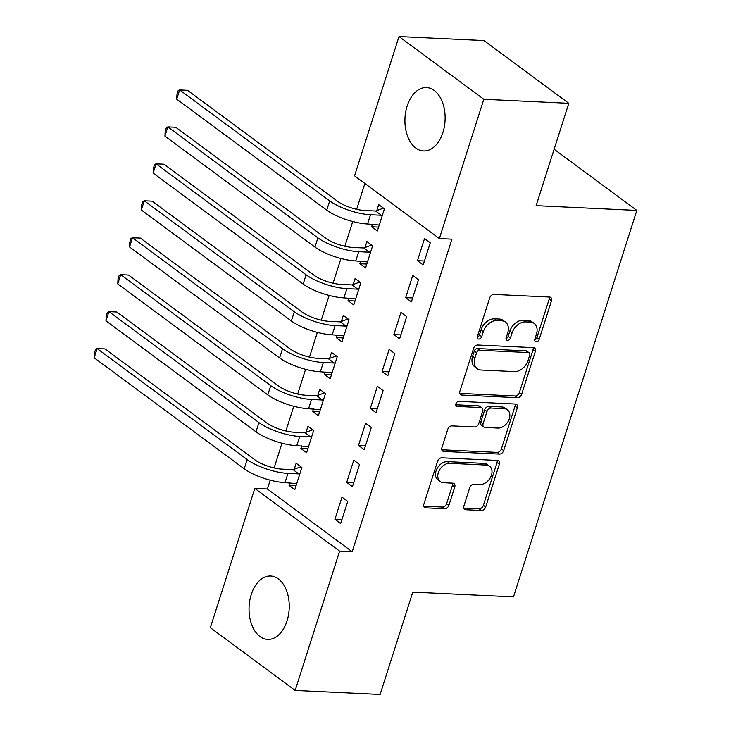 <?xml version="1.0" encoding="UTF-8"?>
<svg xmlns="http://www.w3.org/2000/svg" width="731" height="731" viewBox="0 0 731 731"><rect width="100%" height="100%" fill="white"/><g stroke="black" fill="none" stroke-linecap="round" stroke-linejoin="round"><path stroke-width="1.1" d="M536.207 341.806A2.796 1.992 126.5 0 0 539.176 339.367L551.476 300.834A3.993 2.851 126.5 0 0 550.754 297.48A3.993 2.851 126.5 0 0 549.538 297.06L493.946 294.429A3.993 2.851 126.5 0 0 489.697 297.91L477.398 336.434A2.796 1.992 126.5 0 0 477.9 338.791A2.796 1.992 126.5 0 0 478.75 339.074A2.796 1.992 126.5 0 0 481.72 336.644L483.319 331.655A12.774 9.11 126.5 0 1 496.906 320.516L501.539 320.745A12.774 9.11 126.5 0 1 505.432 322.069A12.774 9.11 126.5 0 1 507.716 332.815L506.126 337.804A2.796 1.992 126.5 0 0 506.629 340.153A2.796 1.992 126.5 0 0 507.478 340.445A2.796 1.992 126.5 0 0 510.448 338.005L512.038 333.016A12.774 9.11 126.5 0 1 525.626 321.887L530.258 322.106A12.774 9.11 126.5 0 1 534.16 323.44A12.774 9.11 126.5 0 1 536.444 334.177L534.854 339.166A2.796 1.992 126.5 0 0 535.348 341.514A2.796 1.992 126.5 0 0 536.207 341.806M534.708 339.988A2.796 1.992 126.5 0 0 536.883 337.676L549.182 299.143A3.993 2.851 126.5 0 0 549.292 297.051M477.252 337.265A2.796 1.992 126.5 0 0 479.435 334.944L481.025 329.964L483.319 331.655M505.98 338.627A2.796 1.992 126.5 0 0 508.155 336.315L509.745 331.326L512.038 333.016M251.263 594.477A31.725 20.075 92.7 0 1 270.644 576.001A31.725 20.075 92.7 0 1 287.027 620.921A31.725 20.075 92.7 0 1 267.637 639.387A31.725 20.075 92.7 0 1 251.263 594.477M407.14 106.05A31.725 20.075 92.7 0 1 426.52 87.574A31.725 20.075 92.7 0 1 442.904 132.494A31.725 20.075 92.7 0 1 423.514 150.961A31.725 20.075 92.7 0 1 407.14 106.05M463.902 505.971A3.993 2.851 126.5 0 0 464.614 509.324A3.993 2.851 126.5 0 0 465.83 509.745L481.427 510.485A3.993 2.851 126.5 0 0 485.676 507.003L499.337 464.212A3.993 2.851 126.5 0 0 498.615 460.85A3.993 2.851 126.5 0 0 497.4 460.439L441.807 457.798A3.993 2.851 126.5 0 0 437.558 461.279L423.898 504.07A3.993 2.851 126.5 0 0 424.61 507.433A3.993 2.851 126.5 0 0 425.835 507.844L444.676 508.739A3.993 2.851 126.5 0 0 448.916 505.258L454.764 486.947A3.993 2.851 126.5 0 0 454.052 483.593A3.993 2.851 126.5 0 0 452.836 483.173L443.489 482.725A10.682 7.621 126.5 0 1 440.236 481.619A10.682 7.621 126.5 0 1 439.212 470.508A10.682 7.621 126.5 0 1 449.684 463.326L486.279 465.062A10.682 7.621 126.5 0 1 489.542 466.177A10.682 7.621 126.5 0 1 490.565 477.288A10.682 7.621 126.5 0 1 480.093 484.47L473.99 484.178A3.993 2.851 126.5 0 0 469.741 487.659L463.902 505.971M270.205 480.166L267.391 488.993L352.196 551.731L451.95 239.165L439.368 238.571L354.553 175.833L399.007 36.55L483.812 99.279L439.368 238.571M352.196 551.731L339.613 551.128L295.16 690.42L210.345 627.682L254.799 488.399L339.613 551.128M399.007 36.55L483.968 40.58L568.782 103.318L536.115 205.658L636.82 210.427L513.482 596.889L412.787 592.11L380.12 694.45L295.16 690.42M568.782 103.318L483.812 99.279M517.42 397.701A3.993 2.851 126.5 0 0 521.669 394.219L535.33 351.428A3.993 2.851 126.5 0 0 534.617 348.066A3.993 2.851 126.5 0 0 533.392 347.654L477.8 345.014A3.993 2.851 126.5 0 0 473.551 348.495L459.89 391.286A3.993 2.851 126.5 0 0 460.612 394.649A3.993 2.851 126.5 0 0 461.828 395.06L517.42 397.701L515.136 396.001A3.993 2.851 126.5 0 0 519.375 392.52L533.036 349.729A3.993 2.851 126.5 0 0 533.146 347.645M517.329 407.816L503.677 450.616A3.993 2.851 126.5 0 1 499.428 454.088L443.827 451.456A3.993 2.851 126.5 0 1 442.611 451.036A3.993 2.851 126.5 0 1 441.899 447.683L447.747 429.371A3.993 2.851 126.5 0 1 451.986 425.89L474.538 426.959A3.993 2.851 126.5 0 0 478.787 423.477L482.661 411.325A3.993 2.851 126.5 0 0 481.948 407.971A3.993 2.851 126.5 0 0 480.724 407.551L457.25 406.445A2.796 1.992 126.5 0 1 456.4 406.153A2.796 1.992 126.5 0 1 456.135 403.238A2.796 1.992 126.5 0 1 458.876 401.365L515.401 404.042A3.993 2.851 126.5 0 1 516.616 404.462A3.993 2.851 126.5 0 1 517.329 407.816L515.035 406.125L501.384 448.916L503.677 450.616M636.82 210.427L554.116 149.261M346.713 482.369L352.443 486.608L359.515 464.441L353.786 460.201L346.713 482.369L353.685 482.698M301.684 445.901L300.87 448.459L306.6 452.699L313.672 430.532L307.943 426.292L306.024 432.286M370.297 408.474L376.026 412.713L383.099 390.546L377.37 386.306L370.297 408.474L377.269 408.803M325.268 372.006L324.445 374.564L330.174 378.804L337.256 356.637L331.527 352.397L329.608 358.391M393.872 334.579L399.61 338.818L406.683 316.651L400.953 312.411L393.872 334.579L400.853 334.917M348.842 298.111L348.029 300.669L353.758 304.909L360.84 282.742L355.102 278.502L353.192 284.505M417.456 260.693L423.185 264.933L430.267 242.765L424.528 238.525L417.456 260.693L424.437 261.022M372.426 224.225L371.613 226.784L377.342 231.023L384.415 208.856L378.685 204.616L376.776 210.61M364.888 183.481L356.646 209.313M352.744 221.548L344.849 246.265M340.948 258.491L333.062 283.208M329.16 295.443L321.274 320.151M317.364 332.386L309.478 357.103M305.576 369.329L297.691 394.046M293.789 406.281L285.894 430.988M281.992 443.224L274.107 467.941M360.639 261.168L359.826 263.727L365.555 267.966L372.627 245.799L366.898 241.559L364.979 247.553M405.668 297.636L411.398 301.876L418.47 279.708L412.741 275.468L405.668 297.636L412.64 297.965M337.055 335.063L336.242 337.621L341.971 341.861L349.043 319.694L343.314 315.454L341.395 321.448M382.085 371.531L387.814 375.771L394.886 353.603L389.157 349.363L382.085 371.531L389.066 371.86M313.471 408.949L312.658 411.507L318.387 415.747L325.459 393.58L319.73 389.34L317.821 395.343M358.501 445.417L364.23 449.656L371.311 427.489L365.573 423.249L358.501 445.417L365.482 445.755M289.887 482.844L289.074 485.402L294.803 489.642L301.885 467.474L296.146 463.235L294.237 469.229M334.917 519.312L340.655 523.551L347.728 501.384L341.998 497.144L334.917 519.312L341.898 519.64M267.391 488.993L254.799 488.399M371.613 226.784L378.594 227.113M359.826 263.727L366.798 264.055M348.029 300.669L355.01 301.008M336.242 337.621L343.214 337.95M324.445 374.564L331.426 374.893M312.658 411.507L319.639 411.845M300.87 448.459L307.842 448.788M289.074 485.402L296.055 485.731M534.16 323.44L531.866 321.741A12.774 9.11 126.5 0 0 527.974 320.406L530.258 322.106M509.745 331.326A12.774 9.11 126.5 0 1 523.332 320.187L527.974 320.406M505.432 322.069L503.138 320.379A12.774 9.11 126.5 0 0 499.246 319.045L501.539 320.745M481.025 329.964A12.774 9.11 126.5 0 1 494.613 318.826L499.246 319.045M459.781 393.379L515.136 396.001M529.728 355.211A2.796 1.992 126.5 0 0 529.226 352.863A2.796 1.992 126.5 0 0 528.376 352.57L479.573 350.259A2.796 1.992 126.5 0 0 476.603 352.689L474.922 357.952A12.774 9.11 126.5 0 0 477.215 368.689A12.774 9.11 126.5 0 0 481.108 370.023L514.46 371.604A12.774 9.11 126.5 0 0 528.047 360.465L529.728 355.211M529.226 352.863L526.941 351.163A2.796 1.992 126.5 0 0 526.082 350.871L528.376 352.57M477.215 368.689L474.922 366.999A12.774 9.11 126.5 0 1 472.628 356.253L474.309 350.999A2.796 1.992 126.5 0 1 477.279 348.559L526.082 350.871M441.789 449.766L497.135 452.398A3.993 2.851 126.5 0 0 501.384 448.916M481.948 407.971L479.655 406.272A3.993 2.851 126.5 0 0 478.44 405.86L455.76 404.782M497.93 428.064A10.682 7.621 126.5 0 0 508.401 420.892A10.682 7.621 126.5 0 0 507.378 409.78A10.682 7.621 126.5 0 0 504.125 408.666L491.232 408.053A3.993 2.851 126.5 0 0 486.983 411.535L483.109 423.678A3.993 2.851 126.5 0 0 483.821 427.041A3.993 2.851 126.5 0 0 485.037 427.452L497.93 428.064M507.378 409.78L505.094 408.081A10.682 7.621 126.5 0 0 501.832 406.966L504.125 408.666M483.821 427.041L481.528 425.341A3.993 2.851 126.5 0 1 480.815 421.988L484.69 409.835A3.993 2.851 126.5 0 1 488.938 406.354L501.832 406.966M515.035 406.125A3.993 2.851 126.5 0 0 515.145 404.033M489.542 466.177L487.248 464.487A10.682 7.621 126.5 0 0 483.995 463.372L486.279 465.062M440.236 481.619L437.942 479.92A10.682 7.621 126.5 0 1 436.919 468.809A10.682 7.621 126.5 0 1 447.39 461.636L483.995 463.372M423.788 506.163L442.383 507.04A3.993 2.851 126.5 0 0 446.632 503.568L452.471 485.247A3.993 2.851 126.5 0 0 452.58 483.164M463.792 508.063L479.134 508.785A3.993 2.851 126.5 0 0 483.383 505.304L497.043 462.513A3.993 2.851 126.5 0 0 497.153 460.429M375.633 211.031L364.76 210.519A20.34 6.14 -162.3 0 1 337.567 201.29L187.538 90.324L179.671 89.95L329.699 200.915A30.51 9.201 17.7 0 0 370.489 214.75L381.363 215.27L375.633 211.031L383.446 208.134M176.719 99.188L176.984 94.326L178.163 90.626L179.671 89.95L176.719 99.188L326.748 210.153A30.51 9.201 17.7 0 0 367.547 223.988L379.261 225.02M382.505 214.85L381.363 215.27M363.846 247.973L352.972 247.462A20.34 6.14 -162.3 0 1 325.77 238.242L175.742 127.267L167.874 126.892L317.903 237.867A30.51 9.201 17.7 0 0 358.702 251.702L369.575 252.213L363.846 247.973L371.659 245.077M164.932 136.13L165.197 131.269L166.376 127.578L167.874 126.892L164.932 136.13L314.96 247.096A30.51 9.201 17.7 0 0 355.75 260.94L367.465 261.972M370.708 251.793L369.575 252.213M352.05 284.926L341.176 284.405A20.34 6.14 -162.3 0 1 313.983 275.185L163.954 164.219L156.087 163.845L306.115 274.81A30.51 9.201 17.7 0 0 346.905 288.644L357.788 289.165L352.05 284.926L359.862 282.029M153.135 173.083L153.4 168.212L154.579 164.521L156.087 163.845L153.135 173.083L303.164 284.048A30.51 9.201 17.7 0 0 343.963 297.882L355.677 298.915M358.921 288.745L357.788 289.165M340.262 321.868L329.389 321.357A20.34 6.14 -162.3 0 1 302.195 312.128L152.167 201.162L144.299 200.787L294.328 311.753A30.51 9.201 17.7 0 0 335.118 325.597L345.991 326.108L340.262 321.868L348.075 318.972M141.348 210.025L141.613 205.164L142.792 201.464L144.299 200.787L141.348 210.025L291.377 320.991A30.51 9.201 17.7 0 0 332.166 334.825L343.881 335.858M347.134 325.688L345.991 326.108M328.475 358.811L317.592 358.3A20.34 6.14 -162.3 0 1 290.399 349.08L140.37 238.105L132.503 237.73L282.531 348.705A30.51 9.201 17.7 0 0 323.33 362.539L334.204 363.051L328.475 358.811L336.287 355.915M129.561 246.968L129.826 242.107L131.004 238.416L132.503 237.73L129.561 246.968L279.589 357.943A30.51 9.201 17.7 0 0 320.379 371.777L332.093 372.81M335.337 362.631L334.204 363.051M316.678 395.763L305.805 395.243A20.34 6.14 -162.3 0 1 278.612 386.023L128.583 275.057L120.716 274.682L270.744 385.648A30.51 9.201 17.7 0 0 311.534 399.482L322.408 400.003L316.678 395.763L324.491 392.867M117.764 283.92L118.029 279.05L119.208 275.359L120.716 274.682L117.764 283.92L267.793 394.886A30.51 9.201 17.7 0 0 308.592 408.72L320.306 409.753M323.55 399.583L322.408 400.003M304.891 432.706L294.017 432.195A20.34 6.14 -162.3 0 1 266.815 422.966L116.786 312L108.919 311.625L258.948 422.591A30.51 9.201 17.7 0 0 299.747 436.434L310.62 436.946L304.891 432.706L312.704 429.81M105.977 320.863L106.242 316.002L107.42 312.301L108.919 311.625L105.977 320.863L256.005 431.829A30.51 9.201 17.7 0 0 296.795 445.663L308.509 446.696M311.753 436.526L310.62 436.946M293.094 469.649L282.221 469.138A20.34 6.14 -162.3 0 1 255.028 459.918L104.999 348.943L97.132 348.568L247.16 459.543A30.51 9.201 17.7 0 0 287.95 473.377L298.833 473.889L293.094 469.649L300.907 466.753M94.18 357.806L94.445 352.945L95.624 349.254L97.132 348.568L94.18 357.806L244.209 468.781A30.51 9.201 17.7 0 0 285.008 482.615L296.722 483.648M299.966 473.469L298.833 473.889M536.883 337.676L539.176 339.367M479.435 334.944L481.72 336.644M508.155 336.315L510.448 338.005M523.332 320.187L525.626 321.887M494.613 318.826L496.906 320.516M549.182 299.143L551.476 300.834M459.854 393.607L461.828 395.06M533.036 349.729L535.33 351.428M519.375 392.52L521.669 394.219M477.279 348.559L479.573 350.259M474.309 350.999L476.603 352.689M472.628 356.253L474.922 357.952M497.135 452.398L499.428 454.088M441.862 449.994L443.827 451.456M478.44 405.86L480.724 407.551M455.87 405.422L457.25 406.445M488.938 406.354L491.232 408.053M484.69 409.835L486.983 411.535M480.815 421.988L483.109 423.678M447.39 461.636L449.684 463.326M452.471 485.247L454.764 486.947M446.632 503.568L448.916 505.258M442.383 507.04L444.676 508.739M423.861 506.391L425.835 507.844M497.043 462.513L499.337 464.212M483.383 505.304L485.676 507.003M479.134 508.785L481.427 510.485M463.856 508.283L465.83 509.745M370.489 214.75L367.547 223.988M329.699 200.915L326.748 210.153M358.702 251.702L355.75 260.94M317.903 237.867L314.96 247.096M346.905 288.644L343.963 297.882M306.115 274.81L303.164 284.048M335.118 325.597L332.166 334.825M294.328 311.753L291.377 320.991M323.33 362.539L320.379 371.777M282.531 348.705L279.589 357.943M311.534 399.482L308.592 408.72M270.744 385.648L267.793 394.886M299.747 436.434L296.795 445.663M258.948 422.591L256.005 431.829M287.95 473.377L285.008 482.615M247.16 459.543L244.209 468.781"/></g></svg>
